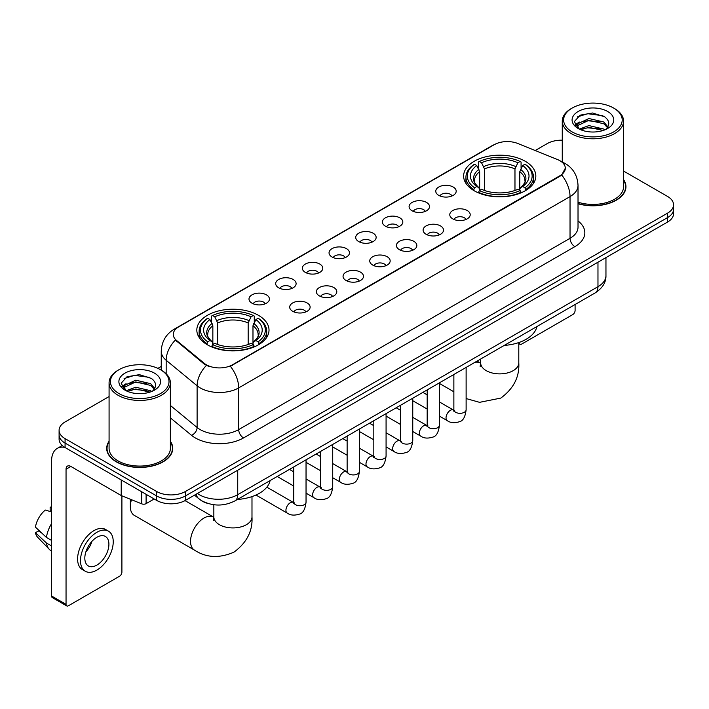<?xml version="1.0" encoding="UTF-8"?>
<svg xmlns="http://www.w3.org/2000/svg" width="709" height="709" viewBox="0 0 709 709"><rect width="100%" height="100%" fill="white"/><g stroke="black" fill="none" stroke-linecap="round" stroke-linejoin="round"><path stroke-width="1.06" d="M258.439 315.319A36.097 20.845 0 0 0 219.099 310.808A36.097 20.845 0 0 0 196.818 330.057A36.097 20.845 0 0 0 207.391 344.796A36.097 20.845 0 0 0 246.732 349.315A36.097 20.845 0 0 0 269.012 330.057A36.097 20.845 0 0 0 258.439 315.319M525.254 161.28A36.097 20.845 0 0 0 485.913 156.76A36.097 20.845 0 0 0 463.624 176.018A36.097 20.845 0 0 0 474.197 190.756A36.097 20.845 0 0 0 513.538 195.267A36.097 20.845 0 0 0 535.827 176.018A36.097 20.845 0 0 0 525.254 161.28M438.756 195.365A10.218 5.902 180 0 1 436.726 193.699A10.218 5.902 180 0 1 440.112 186.37A10.218 5.902 180 0 1 453.202 187.025A10.218 5.902 180 0 1 455.231 193.699A10.218 5.902 180 0 1 438.756 195.365M451.961 195.985A6.133 3.536 0 0 0 450.312 194.257A6.133 3.536 0 0 0 444.277 193.362A6.133 3.536 0 0 0 439.997 195.985M412.071 210.777A10.218 5.902 180 0 1 410.05 209.102A10.218 5.902 180 0 1 413.427 201.773A10.218 5.902 180 0 1 426.526 202.428A10.218 5.902 180 0 1 428.546 209.102A10.218 5.902 180 0 1 412.071 210.777M425.276 211.388A6.133 3.536 0 0 0 423.627 209.66A6.133 3.536 0 0 0 417.592 208.765A6.133 3.536 0 0 0 413.32 211.388M385.395 226.18A10.218 5.902 180 0 1 383.365 224.505A10.218 5.902 180 0 1 386.751 217.176A10.218 5.902 180 0 1 399.841 217.84A10.218 5.902 180 0 1 401.87 224.505A10.218 5.902 180 0 1 385.395 226.18M398.6 226.791A6.133 3.536 0 0 0 396.951 225.063A6.133 3.536 0 0 0 390.916 224.168A6.133 3.536 0 0 0 386.635 226.791M358.71 241.583A10.218 5.902 180 0 1 356.68 239.917A10.218 5.902 180 0 1 360.066 232.579A10.218 5.902 180 0 1 373.156 233.243A10.218 5.902 180 0 1 375.185 239.917A10.218 5.902 180 0 1 358.71 241.583M371.915 242.194A6.133 3.536 0 0 0 370.266 240.466A6.133 3.536 0 0 0 364.231 239.571A6.133 3.536 0 0 0 359.959 242.194M332.034 256.986A10.218 5.902 180 0 1 330.004 255.32A10.218 5.902 180 0 1 333.39 247.99A10.218 5.902 180 0 1 346.479 248.646A10.218 5.902 180 0 1 348.509 255.32A10.218 5.902 180 0 1 332.034 256.986M345.23 257.597A6.133 3.536 0 0 0 343.59 255.878A6.133 3.536 0 0 0 337.546 254.974A6.133 3.536 0 0 0 333.274 257.597M305.349 272.389A10.218 5.902 180 0 1 303.319 270.723A10.218 5.902 180 0 1 306.705 263.393A10.218 5.902 180 0 1 319.794 264.049A10.218 5.902 180 0 1 321.824 270.723A10.218 5.902 180 0 1 305.349 272.389M318.554 273A6.133 3.536 0 0 0 316.905 271.281A6.133 3.536 0 0 0 310.87 270.377A6.133 3.536 0 0 0 306.589 273M278.672 287.792A10.218 5.902 180 0 1 276.643 286.126A10.218 5.902 180 0 1 280.028 278.797A10.218 5.902 180 0 1 293.118 279.452A10.218 5.902 180 0 1 295.148 286.126A10.218 5.902 180 0 1 278.672 287.792M291.869 288.403A6.133 3.536 0 0 0 290.229 286.684A6.133 3.536 0 0 0 284.185 285.789A6.133 3.536 0 0 0 279.913 288.403M251.987 303.195A10.218 5.902 180 0 1 249.958 301.529A10.218 5.902 180 0 1 253.343 294.2A10.218 5.902 180 0 1 266.433 294.855A10.218 5.902 180 0 1 268.463 301.529A10.218 5.902 180 0 1 251.987 303.195M265.193 303.807A6.133 3.536 0 0 0 263.544 302.087A6.133 3.536 0 0 0 257.509 301.192A6.133 3.536 0 0 0 253.228 303.807M452.767 218.868A10.218 5.902 180 0 1 450.738 217.193A10.218 5.902 180 0 1 454.123 209.864A10.218 5.902 180 0 1 467.213 210.52A10.218 5.902 180 0 1 469.243 217.193A10.218 5.902 180 0 1 452.767 218.868M465.973 219.48A6.133 3.536 0 0 0 464.324 217.752A6.133 3.536 0 0 0 458.289 216.857A6.133 3.536 0 0 0 454.017 219.48M426.091 234.271A10.218 5.902 180 0 1 424.062 232.596A10.218 5.902 180 0 1 427.447 225.267A10.218 5.902 180 0 1 440.537 225.932A10.218 5.902 180 0 1 442.567 232.596A10.218 5.902 180 0 1 426.091 234.271M439.288 234.883A6.133 3.536 0 0 0 437.648 233.155A6.133 3.536 0 0 0 431.604 232.26A6.133 3.536 0 0 0 427.332 234.883M399.406 249.674A10.218 5.902 180 0 1 397.377 248.008A10.218 5.902 180 0 1 400.762 240.67A10.218 5.902 180 0 1 413.852 241.335A10.218 5.902 180 0 1 415.882 248.008A10.218 5.902 180 0 1 399.406 249.674M412.611 250.286A6.133 3.536 0 0 0 410.963 248.558A6.133 3.536 0 0 0 404.928 247.663A6.133 3.536 0 0 0 400.647 250.286M372.73 265.077A10.218 5.902 180 0 1 370.701 263.411A10.218 5.902 180 0 1 374.086 256.082A10.218 5.902 180 0 1 387.176 256.738A10.218 5.902 180 0 1 389.206 263.411A10.218 5.902 180 0 1 372.73 265.077M385.926 265.689A6.133 3.536 0 0 0 384.287 263.961A6.133 3.536 0 0 0 378.243 263.066A6.133 3.536 0 0 0 373.971 265.689M346.045 280.48A10.218 5.902 180 0 1 344.016 278.814A10.218 5.902 180 0 1 347.401 271.485A10.218 5.902 180 0 1 360.491 272.141A10.218 5.902 180 0 1 362.521 278.814A10.218 5.902 180 0 1 346.045 280.48M359.25 281.092A6.133 3.536 0 0 0 357.602 279.373A6.133 3.536 0 0 0 351.567 278.469A6.133 3.536 0 0 0 347.286 281.092M319.36 295.883A10.218 5.902 180 0 1 317.34 294.217A10.218 5.902 180 0 1 320.725 286.888A10.218 5.902 180 0 1 333.815 287.544A10.218 5.902 180 0 1 335.836 294.217A10.218 5.902 180 0 1 319.36 295.883M332.565 296.495A6.133 3.536 0 0 0 330.926 294.776A6.133 3.536 0 0 0 324.882 293.881A6.133 3.536 0 0 0 320.61 296.495M292.684 311.286A10.218 5.902 180 0 1 290.655 309.62A10.218 5.902 180 0 1 294.04 302.291A10.218 5.902 180 0 1 307.13 302.947A10.218 5.902 180 0 1 309.159 309.62A10.218 5.902 180 0 1 292.684 311.286M305.889 311.898A6.133 3.536 0 0 0 304.241 310.179A6.133 3.536 0 0 0 298.205 309.284A6.133 3.536 0 0 0 293.925 311.898M557.469 159.534A18.39 10.617 180 0 1 559.924 160.721A18.39 10.617 180 0 1 565.312 168.228A18.39 10.617 180 0 1 559.924 175.735L232.437 364.816A18.39 10.617 180 0 1 204.369 363.398L176.603 340.497A18.39 10.617 180 0 1 173.271 334.409A18.39 10.617 180 0 1 178.659 326.902L494.262 144.689A18.39 10.617 180 0 1 517.818 143.502L557.469 159.534M208.481 503.629A20.437 11.796 180 0 1 200.23 499.765M109.08 441.255A33.031 19.072 0 0 0 106.696 448.372A33.031 19.072 0 0 0 116.365 461.86A33.031 19.072 0 0 0 152.364 465.99A33.031 19.072 0 0 0 172.757 448.372A33.031 19.072 0 0 0 170.373 441.255M107.032 450.091A33.031 19.072 0 0 0 106.917 450.596M565.312 168.228L561.705 174.99L559.924 176.284L230.363 366.296A23.84 13.763 60 0 1 238.694 387.894A27.243 15.731 180 0 1 200.168 387.894A27.243 15.731 180 0 1 197.111 385.793L166.172 360.278A27.243 15.731 180 0 1 161.244 351.256L161.244 370.151M109.08 396.553L65.077 421.952A20.437 11.796 0 0 0 59.095 430.301L59.095 439.199A20.437 11.796 0 0 0 65.077 447.539L156.583 500.368L156.583 495.919A20.437 11.796 0 0 0 185.474 495.919L667.568 217.583A20.437 11.796 0 0 0 673.55 209.244A20.437 11.796 0 0 1 667.568 217.583L185.474 495.919A20.437 11.796 0 0 1 156.583 495.919L65.077 443.09L156.583 495.919L156.583 491.47A20.437 11.796 0 0 0 185.474 491.47L667.568 213.134A20.437 11.796 0 0 0 673.55 204.795A20.437 11.796 0 0 0 667.568 196.455L623.566 171.055M59.095 434.75A20.437 11.796 0 0 0 65.077 443.09A20.437 11.796 0 0 1 59.095 434.75M208.499 366.296L204.369 364.204L175.362 340.054A23.84 15.944 129.5 0 0 166.172 360.278L166.172 373.803M578.021 203.749A33.031 19.072 0 0 0 625.95 186.724A33.031 19.072 0 0 0 623.566 179.607M562.264 140.178A20.437 11.796 0 0 0 547.162 143.626L535.198 150.53M161.244 366.429L157.885 368.37M59.095 430.301A20.437 11.796 0 0 0 65.077 438.641L156.583 491.47M172.535 450.596A33.031 19.072 0 0 0 172.42 450.091M625.728 188.948A33.031 19.072 0 0 0 625.613 188.443M156.583 500.368A20.437 11.796 0 0 0 185.474 500.368L667.568 222.032A20.437 11.796 0 0 0 673.55 213.693L673.55 204.795M518.899 342.518L519.227 342.713A3.403 1.967 120 0 0 519.936 344.273A3.403 1.967 120 0 0 521.638 344.104L572.686 314.628A3.403 1.967 120 0 0 575.096 310.462L575.096 304.498M572.207 131.945A29.291 16.91 0 0 0 613.622 131.945A29.291 16.91 0 0 0 613.622 108.034L614.588 108.592A30.647 17.698 0 0 1 623.566 121.097A30.647 17.698 0 0 1 604.644 137.449A30.647 17.698 0 0 1 571.241 133.611A30.647 17.698 0 0 1 562.264 121.097A30.647 17.698 0 0 1 571.241 108.592L572.207 108.034A29.291 16.91 0 0 0 572.207 131.945M578.021 202.189A30.647 17.698 0 0 0 623.566 186.724L623.566 121.097M578.021 203.527A32.694 18.877 0 0 0 625.613 186.724A32.694 18.877 0 0 0 623.566 180.157M579.288 129.091L588.931 125.59L603.802 129.065L604.857 129.853M580.751 129.756L588.931 127.354L603.208 130.456M579.023 128.958L577.525 125.653L578.048 123.632L588.931 118.527L603.802 122.001L607.888 126.831M577.569 127.983L577.525 125.653M577.622 126.53L578.048 125.404L588.931 120.291L603.802 123.774L607.418 127.567M605.504 129.579A15.394 8.889 0 0 0 606.16 128.994C610.086 124.713 609.572 120.645 604.609 116.781L592.564 112.997L580.148 115.15L574.379 121.549L578.119 128.4M607.657 111.481A20.845 12.035 0 0 0 578.225 111.455A20.845 12.035 0 0 0 578.092 128.444A20.845 12.035 0 0 0 578.181 128.497A20.845 12.035 0 0 0 607.746 128.444A20.845 12.035 0 0 0 607.657 111.481M607.471 128.604L608.969 127.576M614.588 108.592L613.622 108.034A29.291 16.91 0 0 0 572.207 108.034M577.294 116.914L587.717 113.706L602.889 115.735M575.283 125.511L578.127 123.49M582.825 121.664L587.717 120.769L599.991 121.824M582.825 128.719L587.717 127.833L599.991 128.887M574.964 124.944L579.306 122.019M473.55 190.367L474.516 187.788A32.419 18.718 0 0 1 474.516 164.249L476.749 165.534A29.291 16.91 0 0 0 476.749 186.502L478.947 187.752L479.665 190.384M479.665 189.312L479.665 171.702L476.749 165.534M478.371 168.325L478.371 162.015L479.337 161.466A32.419 18.718 0 0 1 520.114 161.466L517.889 162.751A29.291 16.91 0 0 0 481.562 162.751L484.477 168.919L484.477 190.455M514.973 190.455L514.973 168.919L517.889 162.751M504.232 345.416A37.462 21.624 0 0 0 536.917 326.539M478.371 192.236A33.784 19.506 0 0 0 521.08 192.236L520.114 190.57A32.419 18.718 0 0 1 479.337 190.57L478.371 192.821M521.08 192.821L521.08 192.236M474.516 164.249L473.55 164.798A33.784 19.506 0 0 0 465.946 177.126A33.784 19.506 0 0 0 473.55 189.463M520.114 161.466L521.08 162.015L521.08 168.325M479.337 190.57L481.562 189.285A29.291 16.91 0 0 0 517.889 189.285L520.114 190.57M476.749 186.502L474.516 187.788M481.562 162.751L479.337 161.466M478.947 169.327A26.198 15.128 0 0 0 478.947 187.752L479.071 187.832C475.349 184.234 473.834 181.796 474.525 180.503A25.196 14.552 0 0 1 479.665 171.702M525.901 189.463A33.784 19.506 0 0 0 533.505 177.126A33.784 19.506 0 0 0 525.901 164.798L524.935 164.249A32.419 18.718 0 0 1 524.935 187.788L525.901 190.367M524.935 187.788L522.701 186.502A29.291 16.91 0 0 0 522.701 165.534L524.935 164.249M522.701 165.534L519.786 171.702L519.786 189.312L520.503 187.752L522.701 186.502M519.786 171.702A25.196 14.552 0 0 1 524.926 180.503C525.608 181.796 524.093 184.243 520.379 187.832L520.503 187.752A26.198 15.128 0 0 0 520.503 169.327M519.786 190.384L519.786 189.312M131.475 499.703A19.072 11.007 120 0 0 130.332 506.625L130.332 501.068A12.257 7.081 -60 0 1 130.456 499.296M130.332 506.625A19.072 11.007 120 0 0 134.285 515.354L194.488 550.113A19.072 11.007 -60 0 1 191.563 534.834A19.072 11.007 -60 0 1 204.024 518.022A19.072 11.007 -60 0 1 213.551 517.083L213.843 517.242M206.744 344.414L207.71 341.827A32.419 18.718 0 0 1 207.71 318.288L209.935 319.573A29.291 16.91 0 0 0 209.935 340.542L212.142 341.791L212.851 344.423M212.851 343.351L212.851 325.741L209.935 319.573M211.557 322.365L211.557 316.063L212.523 315.505A32.419 18.718 0 0 1 253.308 315.505L251.075 316.79A29.291 16.91 0 0 0 214.756 316.79L217.672 322.958L217.672 344.494M248.168 344.494L248.168 322.958L251.075 316.79M237.418 499.455A37.462 21.624 0 0 0 270.102 480.587M211.557 346.284A33.784 19.506 0 0 0 254.274 346.284L253.308 344.609A32.419 18.718 0 0 1 212.523 344.609L211.557 346.861M254.274 346.861L254.274 346.284M207.71 318.288L206.744 318.837A33.784 19.506 0 0 0 199.132 331.174A33.784 19.506 0 0 0 206.744 343.502M253.308 315.505L254.274 316.063L254.274 322.365M212.523 344.609L214.756 343.324A29.291 16.91 0 0 0 251.075 343.324L253.308 344.609M209.935 340.542L207.71 341.827M214.756 316.79L212.523 315.505M212.142 323.366A26.198 15.128 0 0 0 212.142 341.791L212.266 341.88C208.543 338.273 207.028 335.836 207.719 334.551A25.196 14.552 0 0 1 212.851 325.741M259.086 343.502A33.784 19.506 0 0 0 266.699 331.174A33.784 19.506 0 0 0 259.086 318.837L258.12 318.288A32.419 18.718 0 0 1 258.12 341.827L259.086 344.414M258.12 341.827L255.896 340.542A29.291 16.91 0 0 0 255.896 319.573L258.12 318.288M255.896 319.573L252.98 325.741L252.98 343.351L253.689 341.791L255.896 340.542M252.98 325.741A25.196 14.552 0 0 1 258.12 334.551C258.803 335.844 257.287 338.282 253.565 341.88L253.689 341.791A26.198 15.128 0 0 0 253.689 323.366M252.98 344.423L252.98 343.351M146.107 494.315L146.107 503.638L154.172 498.976M64.847 447.406A27.243 15.731 -120 0 0 57.234 448.416A27.243 15.731 -120 0 0 51.589 460.885L51.589 596.021L66.043 604.36L66.043 469.225A6.815 3.935 60 0 1 67.452 466.105A6.815 3.935 60 0 1 70.856 466.442L121.212 495.52L121.212 479.949M66.043 604.36A3.403 1.967 120 0 0 66.743 605.92L52.298 597.581A3.403 1.967 -60 0 1 51.589 596.021M66.743 605.92A3.403 1.967 120 0 0 68.445 605.752L119.493 576.275A3.403 1.967 120 0 0 121.904 572.11L121.904 495.83M146.107 503.638A3.403 1.967 180 0 1 141.747 503.851L121.664 495.742A3.403 1.967 180 0 1 121.212 495.52M96.858 565.1A17.025 9.829 120 0 0 107.99 550.095A17.025 9.829 120 0 0 105.375 536.447A17.025 9.829 120 0 0 96.858 537.289A17.025 9.829 120 0 0 85.736 552.302A17.025 9.829 120 0 0 88.35 565.942A17.025 9.829 120 0 0 96.858 565.1M85.86 551.903A17.025 9.829 120 0 0 91.975 541.313M51.589 507.697L50.144 507.254L50.144 510.675L51.589 511.508M108.442 531.138L105.552 529.472A23.158 13.374 120 0 0 93.969 530.624A23.158 13.374 120 0 0 78.841 551.026A23.158 13.374 120 0 0 82.395 569.584L85.284 571.25A23.158 13.374 120 0 0 96.858 570.107A23.158 13.374 120 0 0 111.987 549.697A23.158 13.374 120 0 0 108.442 531.138A23.158 13.374 120 0 0 96.858 532.291A23.158 13.374 120 0 0 81.73 552.692A23.158 13.374 120 0 0 85.284 571.25M51.589 523.614A22.475 12.975 120 0 0 46.475 537.466L35.45 527.15A17.707 10.227 120 0 1 45.332 510.037L51.589 511.933M51.589 540.418L46.475 537.466M41.414 532.734L38.41 530.997L35.45 532.707L46.475 543.023L51.589 545.983M46.475 543.023A22.475 12.975 120 0 0 49.249 549.307A22.475 12.975 120 0 0 50.951 550.645L51.589 551.008M51.589 506.855A17.707 10.227 120 0 0 50.144 507.254M35.45 532.707A17.707 10.227 120 0 0 37.542 537.121L49.249 549.307M119.015 393.592A29.291 16.91 0 0 0 160.438 393.592A29.291 16.91 0 0 0 160.438 369.681L161.395 370.24A30.647 17.698 0 0 1 170.373 382.745A30.647 17.698 0 0 1 151.451 399.096A30.647 17.698 0 0 1 118.048 395.259A30.647 17.698 0 0 1 109.08 382.745A30.647 17.698 0 0 1 118.048 370.24L119.015 369.681A29.291 16.91 0 0 0 119.015 393.592M109.08 382.745L109.08 448.372A30.647 17.698 0 0 0 118.048 460.885A30.647 17.698 0 0 0 151.451 464.723A30.647 17.698 0 0 0 170.373 448.372L170.373 382.745M109.08 441.804A32.694 18.877 0 0 0 107.032 448.372A32.694 18.877 0 0 0 116.604 461.719A32.694 18.877 0 0 0 152.24 465.813A32.694 18.877 0 0 0 172.42 448.372A32.694 18.877 0 0 0 170.373 441.804M126.096 390.739L135.738 387.238L150.609 390.712L151.664 391.501M127.558 391.403L135.738 389.002L150.016 392.104M125.83 390.606L124.332 387.3L124.855 385.279L135.738 380.175L150.609 383.649L154.695 388.479M124.376 389.631L124.332 387.3M124.43 388.178L124.855 387.052L135.738 381.938L150.609 385.421L154.225 389.214M152.32 391.226A15.394 8.889 0 0 0 152.967 390.641C156.893 386.361 156.379 382.293 151.416 378.429L139.372 374.644L126.955 376.807L121.186 383.197L124.926 390.047M154.465 373.129A20.845 12.035 0 0 0 125.032 373.102A20.845 12.035 0 0 0 124.899 390.092A20.845 12.035 0 0 0 124.988 390.145A20.845 12.035 0 0 0 154.553 390.092A20.845 12.035 0 0 0 154.465 373.129M154.278 390.251L155.776 389.223M161.395 370.24L160.438 369.681A29.291 16.91 0 0 0 119.015 369.681M124.102 378.562L134.533 375.353L149.696 377.383M122.09 387.158L124.935 385.138M129.632 383.312L134.533 382.417L146.798 383.472M129.632 390.367L134.533 389.48L146.798 390.535M121.771 386.591L126.113 383.675M176.603 340.497L176.603 341.304M204.369 363.398L204.369 364.204M232.437 364.816L232.437 365.365M559.924 175.735L559.924 176.284M578.021 220.942A34.059 19.657 180 0 1 574.857 246.643L243.515 437.94A6.815 3.935 60 0 1 238.694 429.601L570.036 238.304A27.243 15.731 0 0 0 578.021 227.181L578.021 185.474A27.243 15.731 180 0 1 570.036 196.597A23.84 13.763 -120 0 0 561.705 174.99M243.515 437.94A34.059 19.657 180 0 1 195.347 437.94A34.059 19.657 180 0 1 191.536 435.317L170.373 417.867M206.399 365.463A23.84 15.944 129.5 0 0 197.111 385.793L197.111 427.5A27.243 15.731 0 0 0 200.168 429.601A27.243 15.731 0 0 0 238.694 429.601L238.694 387.894L570.036 196.597L570.036 238.304A6.815 3.935 60 0 0 574.857 246.643M578.021 185.474C577.56 175.672 573.253 168.325 565.1 163.433L561.661 161.758A23.84 11.167 112 0 0 561.342 161.643M176.63 328.294A23.84 13.763 -120 0 0 174.166 329.224C166.012 334.116 161.705 341.463 161.244 351.256M174.166 329.224L492.259 145.575A23.84 13.763 60 0 1 494.067 144.804M185.474 491.47L185.474 500.368M667.568 213.134L667.568 222.032M65.077 438.641L65.077 447.539M170.373 405.451L197.111 427.5A6.815 4.555 -50.5 0 1 191.536 435.317M197.377 493.499A27.243 15.731 0 0 0 199.202 494.669A27.243 15.731 0 0 0 237.728 494.669L597.971 286.684A27.243 15.731 0 0 0 605.956 275.562C606.151 282.324 602.553 288.111 595.152 292.923L234.909 500.9A13.622 7.861 60 0 0 237.728 494.669L237.728 470.2M597.971 262.215L597.971 286.684A13.622 7.861 60 0 1 595.152 292.923M196.269 494.138A13.622 9.111 129.5 0 0 198.644 498.569L194.505 495.157M518.793 342.562L518.793 362.875A19.072 11.007 180 0 1 513.21 370.656A19.072 11.007 180 0 1 486.241 370.656A19.072 11.007 180 0 1 480.658 362.875L480.144 366.526M474.862 362.37A19.072 11.007 -60 0 1 480.365 363.035L480.649 363.203M466.123 367.679A19.072 11.007 -60 0 1 466.797 367.023M514.973 168.919A25.196 14.552 0 0 0 484.477 168.919M515.682 166.544A26.198 15.128 0 0 0 483.768 166.544M251.987 496.601L251.987 516.914A19.072 11.007 180 0 1 246.404 524.695A19.072 11.007 180 0 1 219.427 524.695A19.072 11.007 180 0 1 213.843 516.914L213.329 520.566M248.168 322.958A25.196 14.552 0 0 0 217.672 322.958M248.877 320.583A26.198 15.128 0 0 0 216.954 320.583M466.123 367.413L466.123 409.775A6.133 3.536 180 0 1 464.049 412.434A6.133 3.536 180 0 1 455.657 412.284A6.133 3.536 180 0 1 453.866 409.775L453.663 411.105L454.212 410.653M466.123 409.775C465.281 416.901 463.074 420.871 459.512 421.704C454.442 423.273 450.375 422.918 447.299 420.65A6.133 3.536 -60 0 1 446.36 415.74A6.133 3.536 -60 0 1 450.357 410.334A6.133 3.536 -60 0 1 450.632 410.192A6.133 3.536 -60 0 1 453.423 410.032L454.673 410.52M439.438 382.816L439.438 425.178A6.133 3.536 180 0 1 437.364 427.837A6.133 3.536 180 0 1 428.98 427.687A6.133 3.536 180 0 1 427.181 425.178L426.986 426.508L427.536 426.056M439.438 425.178C438.605 432.304 436.398 436.274 432.827 437.107C427.766 438.676 423.698 438.322 420.614 436.053A6.133 3.536 -60 0 1 419.675 431.143A6.133 3.536 -60 0 1 423.681 425.737A6.133 3.536 -60 0 1 423.955 425.595A6.133 3.536 -60 0 1 426.747 425.435L427.988 425.923M412.762 398.219L412.762 440.59A6.133 3.536 180 0 1 410.688 443.24A6.133 3.536 180 0 1 402.295 443.09A6.133 3.536 180 0 1 400.505 440.59L400.301 441.911L400.851 441.459M412.762 440.59C411.92 447.707 409.713 451.677 406.151 452.51C401.081 454.079 397.013 453.725 393.938 451.456A6.133 3.536 -60 0 1 392.999 446.546A6.133 3.536 -60 0 1 396.996 441.14A6.133 3.536 -60 0 1 397.27 440.998A6.133 3.536 -60 0 1 400.062 440.838L401.312 441.335M386.077 413.622L386.077 455.993A6.133 3.536 180 0 1 384.003 458.643A6.133 3.536 180 0 1 375.619 458.493A6.133 3.536 180 0 1 373.82 455.993L373.625 457.314L374.175 456.862M386.077 455.993C385.244 463.11 383.037 467.089 379.466 467.922C374.405 469.482 370.328 469.136 367.253 466.859A6.133 3.536 -60 0 1 366.314 461.949A6.133 3.536 -60 0 1 370.32 456.552A6.133 3.536 -60 0 1 370.594 456.401A6.133 3.536 -60 0 1 373.386 456.241L374.627 456.738M359.401 429.034L359.401 471.396A6.133 3.536 180 0 1 357.327 474.046A6.133 3.536 180 0 1 348.934 473.896A6.133 3.536 180 0 1 347.135 471.396L346.94 472.717L347.49 472.265M359.401 471.396C358.559 478.513 356.352 482.492 352.79 483.325C347.72 484.894 343.652 484.539 340.568 482.262A6.133 3.536 -60 0 1 339.629 477.352A6.133 3.536 -60 0 1 343.635 471.955A6.133 3.536 -60 0 1 343.909 471.804A6.133 3.536 -60 0 1 346.701 471.645L347.951 472.141M332.716 444.437L332.716 486.799A6.133 3.536 180 0 1 330.642 489.458A6.133 3.536 180 0 1 322.249 489.299A6.133 3.536 180 0 1 320.459 486.799L320.264 488.12L320.814 487.668M332.716 486.799C331.874 493.916 329.676 497.895 326.105 498.728C321.044 500.297 316.967 499.942 313.892 497.665A6.133 3.536 -60 0 1 312.953 492.755A6.133 3.536 -60 0 1 316.958 487.358A6.133 3.536 -60 0 1 317.224 487.207A6.133 3.536 -60 0 1 320.025 487.048L321.266 487.544M306.04 459.84L306.04 502.202A6.133 3.536 180 0 1 303.957 504.861A6.133 3.536 180 0 1 295.573 504.702A6.133 3.536 180 0 1 293.774 502.202L293.579 503.523L294.129 503.071M306.04 502.202C305.198 509.319 302.991 513.298 299.42 514.131C294.359 515.7 290.291 515.346 287.207 513.077A6.133 3.536 -60 0 1 286.268 508.158A6.133 3.536 -60 0 1 290.273 502.761A6.133 3.536 -60 0 1 290.548 502.61A6.133 3.536 -60 0 1 293.34 502.459L294.581 502.947M66.043 469.225L70.856 466.442M121.664 480.206L121.664 495.742M141.747 503.851L141.747 491.798M492.259 145.575L496.628 143.537M234.909 500.9C223.947 506.412 212.984 506.412 202.021 500.9L198.644 498.569M605.956 275.562L605.956 257.606M519.936 344.273L518.793 343.617M625.613 189.454L625.613 186.724M562.264 162.015L562.264 121.097M518.793 362.875C519.617 376.878 513.617 388.612 500.793 398.095L479.559 402.331L466.123 398.555M453.866 391.785L439.438 383.454M465.946 183.365L465.946 177.126M533.505 183.365L533.505 177.126M480.365 363.035L477.033 361.111M480.658 359.02L480.658 362.875M251.987 516.914C252.812 530.917 246.812 542.66 233.988 552.134C219.373 558.497 206.204 557.823 194.488 550.113M199.132 337.404L199.132 331.174M266.699 337.404L266.699 331.174M213.551 517.083L185.031 500.616M213.843 504.746L213.843 516.914M447.299 420.65L439.438 416.112M427.181 409.04L412.762 400.709M453.866 374.494L453.866 409.775M453.423 410.032L439.438 401.959M427.181 394.878L422.865 392.387M420.614 436.053L412.762 431.515M400.505 424.443L386.077 416.112M427.181 389.897L427.181 425.178M426.747 425.435L412.762 417.362M400.505 410.281L396.189 407.79M393.938 451.456L386.077 446.918M373.82 439.846L359.401 431.515M400.505 405.3L400.505 440.59M400.062 440.838L386.077 432.765M373.82 425.684L369.504 423.193M367.253 466.859L359.401 462.33M347.135 455.249L332.716 446.918M373.82 420.703L373.82 455.993M373.386 456.241L359.401 448.168M347.135 441.095L342.819 438.596M340.568 482.262L332.716 477.733M320.459 470.652L306.04 462.33M347.135 436.106L347.135 471.396M346.701 471.645L332.716 463.571M320.459 456.499L316.143 454.008M313.892 497.665L306.04 493.136M293.774 486.055L277.201 476.483M320.459 451.509L320.459 486.799M320.025 487.048L306.04 478.983M293.774 471.902L289.458 469.411M287.207 513.077L255.967 495.033M293.774 466.921L293.774 502.202M293.34 502.459L266.841 487.154M57.234 448.416L62.259 445.509M172.42 451.101L172.42 448.372M107.032 451.101L107.032 448.372"/></g></svg>
